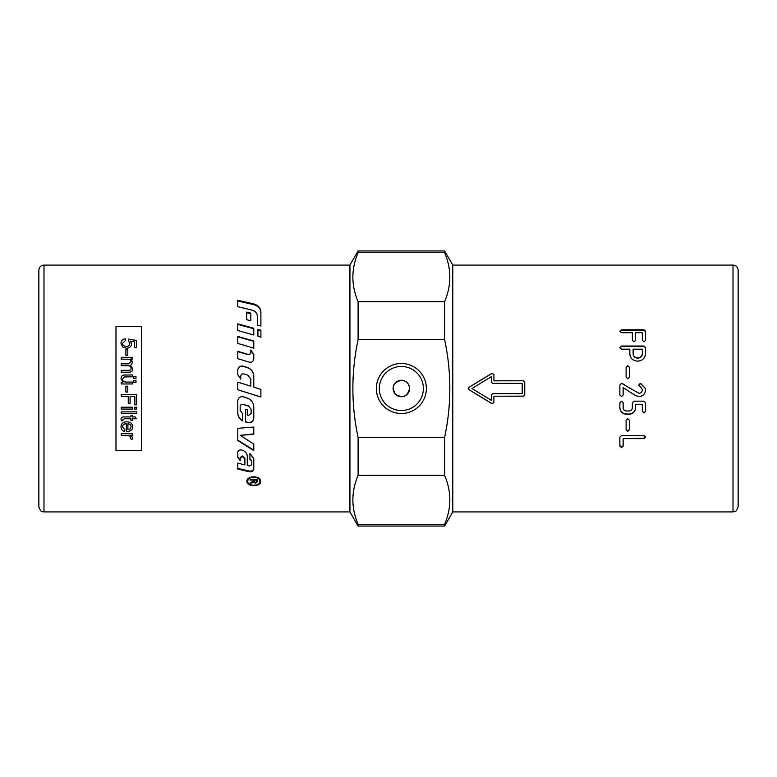<?xml version="1.0" encoding="UTF-8"?>
<svg xmlns="http://www.w3.org/2000/svg" width="777" height="777" viewBox="0 0 777 777"><rect width="100%" height="100%" fill="white"/><g stroke="black" fill="none" stroke-linecap="round" stroke-linejoin="round"><path stroke-width="1.17" d="M237.781 389.733L260.897 396.989M257.983 388.5L253.788 387.179L260.897 389.423L260.897 397.066L237.781 389.743L237.781 382.099L250.825 386.227L250.825 379.147L247.931 375.204L243.832 373.922C242.055 373.64 241.025 374.388 240.753 376.165L240.753 379.118L237.781 374.747L237.781 370.056C238.267 366.967 240.064 365.676 243.191 366.152L247.173 367.395C251.34 368.949 253.545 371.93 253.788 376.35L253.788 387.169M253.788 376.457C253.545 372.066 251.34 369.114 247.173 367.579L243.191 366.346C240.064 365.86 238.267 367.152 237.781 370.211M240.753 377.807L240.753 376.262M250.825 386.227L237.781 382.158M253.788 468.541C253.38 470.532 251.835 471.367 249.155 471.047L237.781 468.376M251.797 464.063L251.797 461.033L249.932 458.818M244.901 464.248L244.901 458.576L242.511 456.002L240.2 457.4L240.2 460.732L237.781 457.342L237.781 451.884M240.2 460.13L237.781 456.769M251.797 461.033L249.932 459.401L249.932 453.428L253.788 458.721L253.788 469.211C253.38 471.221 251.835 472.066 249.155 471.746L237.781 469.046L237.781 463.102L244.901 464.889L244.901 459.168L242.618 456.594L240.2 457.974L240.2 457.4M237.781 452.418C238.131 450.495 239.413 449.689 241.647 449.98L241.89 450.048C245.279 451.184 247.067 453.263 247.271 456.303L247.271 465.481L249.485 466.025L251.797 464.704L251.797 461.645M244.901 458.576L244.901 459.168M260.897 312.5C260.606 308.45 257.983 305.769 253.04 304.458L237.781 301.039M260.897 326.029L257.342 325.058L257.342 315.928C257.138 313.024 255.351 311.091 251.962 310.12L237.781 306.701L237.781 300.301L253.04 303.749C257.983 305.07 260.606 307.779 260.897 311.868L260.897 326.029M237.781 412.636C237.908 416.113 239.481 418.745 242.531 420.551M240.161 407.507L240.161 406.556C240.433 404.798 241.462 404.059 243.24 404.331L248.64 406.012L251.117 409.333L248.64 406.157L243.24 404.467C241.462 404.186 240.433 404.934 240.161 406.701L240.161 410.324L242.531 413.617L242.531 420.823C239.481 419.007 237.908 416.336 237.781 412.84L237.781 400.777C238.267 397.669 240.064 396.357 243.191 396.843L247.173 398.096C251.34 399.679 253.545 402.671 253.788 407.08L253.788 418.24C253.244 421.688 251.185 423.144 247.61 422.601L245.493 421.95L245.493 409.304L247.271 409.858L247.271 415.083L248.417 415.442L251.117 413.51L251.117 409.333M245.493 421.678L247.61 422.319C251.185 422.853 253.244 421.416 253.788 417.987M237.781 440.132L253.788 450.126M240.21 435.334L253.788 444.104L253.788 450.641L237.781 440.569L237.781 428.321L253.788 427.049L253.788 434.285L240.21 435.334L253.788 433.906M258.828 478.253L259.936 481.371C260.324 475.99 247.203 475.99 247.581 481.371C247.203 486.489 260.324 486.489 259.936 481.371M248.689 478.253L247.581 481.371M260.606 480.973L259.178 483.294M248.349 483.294L246.921 480.973M260.635 481.371C261.053 487.043 246.464 487.043 246.892 481.371C246.464 475.378 261.053 475.378 260.635 481.371M253.788 354.807L250.835 350.281M250.835 352.437L250.835 352.437C250.563 354.137 249.534 354.846 247.746 354.584L237.781 351.592M250.835 349.961L253.788 354.526L253.788 358.848C253.38 361.451 251.835 362.548 249.155 362.14L237.781 358.634L237.781 351.282L247.746 354.302C249.534 354.565 250.563 353.846 250.835 352.136L250.835 349.961M253.788 341.414L237.781 336.81M253.788 341.016L253.788 348.164L237.781 343.405L237.781 336.383L253.788 341.016M237.781 324.397L253.788 328.739M253.788 328.234L253.788 335.023L237.781 330.497L237.781 323.863L253.788 328.234M246.678 312.723L250.825 313.753M250.825 313.121L250.825 320.794L246.678 319.706L246.678 312.092L250.825 313.121M260.897 337.49L260.897 330.701L257.935 329.875M257.935 336.208L257.935 329.39L260.897 330.215L260.897 337.063L257.935 336.208M254.196 479.428L254.196 481.478L255.439 482.653L256.633 481.633L256.633 480.079L254.196 480.079M256.633 479.428L256.633 480.079M257.449 480.827L255.439 482.517L253.428 481.186L251.447 482.342M250.077 480.079L250.077 479.428L250.077 480.079L253.351 480.079L253.351 479.428M250.077 482.905L250.077 483.682L250.077 482.905L253.321 481.196L253.351 480.079M253.069 481.565L253.069 482.342L250.077 483.682M253.428 481.186L253.069 482.342M250.077 479.428L257.449 479.428L257.449 481.604L255.439 483.304L253.428 481.963M43.988 265.093L43.988 511.907C42.492 510.926 41.317 513.811 38.85 506.759L38.85 270.241C39.151 267.113 40.87 265.394 43.988 265.093L349.932 265.093L349.932 511.907L358.1 526.048L444.609 526.048L444.609 524.29C451.573 507.983 451.573 491.666 444.609 475.359L358.1 475.359C351.136 491.666 351.136 507.983 358.1 524.29L358.1 526.048M401.359 380.274C406.352 380.759 409.09 383.508 409.586 388.5C407.449 396.581 402.768 398.523 395.542 394.318C391.336 387.092 393.269 382.41 401.359 380.274M358.1 437.432L444.609 437.432C451.573 404.807 451.573 372.193 444.609 339.568L358.1 339.568C351.136 372.193 351.136 404.807 358.1 437.432L358.1 475.359M444.609 437.432L444.609 475.359M444.609 526.048L452.777 511.907L452.777 265.093L444.609 250.952L444.609 252.71L358.1 252.71C351.136 269.017 351.136 285.334 358.1 301.641L358.1 339.568M358.1 301.641L444.609 301.641C451.573 285.334 451.573 269.017 444.609 252.71M444.609 301.641L444.609 339.568M738.15 491.336L738.15 285.664M349.932 265.093L358.1 250.952L358.1 252.71M358.1 524.29L444.609 524.29M426.369 388.5A25.01 25.01 0 0 1 388.85 410.159A25.01 25.01 0 0 1 388.85 366.841A25.01 25.01 0 0 1 426.369 388.5M423.378 388.5A22.018 22.018 0 0 0 390.345 369.425A22.018 22.018 0 0 0 390.345 407.575A22.018 22.018 0 0 0 423.378 388.5M409.586 388.5A8.226 8.226 0 0 1 401.359 396.726A8.226 8.226 0 0 1 393.123 388.5A8.226 8.226 0 0 1 401.359 380.274A8.226 8.226 0 0 1 409.586 388.5M522.193 393.638L522.193 383.362L492.628 383.362L491.336 382.08L491.336 376.67L471.95 388.5L491.336 400.33L491.336 394.92L492.628 393.638L522.193 393.638M738.15 506.759L738.15 270.241C737.849 267.113 736.13 265.394 733.012 265.093L733.012 511.907C734.576 510.858 735.634 513.888 738.15 506.759M642.326 353.535L642.326 349.174L633.119 349.174L633.119 353.535C633.352 356.225 634.896 357.692 637.742 357.935C640.549 357.692 642.074 356.225 642.326 353.535L642.326 349.495M452.777 265.093L733.012 265.093M621.522 435.586L643.958 435.586L645.58 437.111L643.958 438.626L623.154 438.626L623.154 446.124L621.522 447.581L619.871 446.124L619.871 437.111L621.522 435.586M627.758 431.371L626.107 429.817L626.107 420.279L627.758 418.706L629.389 420.279L629.389 429.817L627.758 431.371L626.107 429.467M632.342 402.807L633.993 401.165L643.978 401.165L645.609 402.807L645.609 411.392L643.978 413.014L642.326 411.392L642.326 404.448L635.625 404.448L635.625 407.74C635.227 411.713 633.022 413.879 629.011 414.248L626.505 414.248C622.455 413.869 620.24 411.703 619.871 407.74L619.871 402.807L621.522 401.165L623.154 402.807L623.154 407.721C623.329 409.732 624.446 410.829 626.505 411.004L629.011 411.004C631.031 410.81 632.138 409.712 632.342 407.721L632.342 402.807M640.743 383.459L645.425 388.5L645.609 389.996C645.231 394.046 643.026 396.26 638.995 396.629L635.197 395.425L623.154 387.636L623.154 394.978L621.522 396.629L619.871 394.978L619.871 384.994L621.522 383.362L638.995 393.327C641.015 393.133 642.132 392.026 642.326 389.996L641.841 388.5L638.597 384.994L640.229 383.362L645.425 388.5M627.758 378.817L626.107 377.175L626.107 367.278L627.758 365.676L629.389 367.278L629.389 377.175L627.758 378.817M493.91 380.788L523.475 380.788L524.757 382.08L524.757 394.92L523.475 396.212L493.91 396.212L493.91 402.612L491.958 403.7L468.813 389.598L468.813 387.402L491.958 373.3L493.91 374.388L493.91 380.856L523.475 380.788M619.871 331.255L621.522 329.798L643.978 329.798L645.609 331.255L645.609 340.277L643.978 341.802L642.326 340.277L642.326 332.721L635.625 332.721L635.625 340.277L633.993 341.802L632.342 340.277L632.342 332.721L621.522 332.721L619.871 331.255M643.978 346.056L645.609 347.61L645.609 353.535C645.163 358.168 642.54 360.703 637.742 361.14C632.76 360.849 630.128 358.314 629.836 353.535L629.836 349.174L621.522 349.174L619.871 347.61L621.522 346.056L643.978 346.056L645.609 347.95M619.871 347.95L621.522 346.406L643.978 346.406M633.119 349.495L633.119 353.826C633.352 356.497 634.896 357.944 637.742 358.187C640.549 357.944 642.074 356.497 642.326 353.826M619.871 331.73L621.522 330.283L643.978 330.283L645.609 331.73M524.757 382.129L523.475 380.856M493.91 396.212L523.475 396.144L524.757 394.871M493.91 374.504L491.958 373.426L468.813 387.412L468.201 388.49L468.813 389.588L491.958 403.574L493.91 402.496M626.107 367.453L627.758 365.86L629.389 367.453M645.609 389.986C645.231 394.007 643.026 396.192 638.995 396.561L635.197 395.425M635.197 395.367L624.485 388.5M623.154 394.92L621.522 396.561L619.871 394.92M619.871 385.023L621.522 383.411L622.445 383.624L630.283 388.5M642.326 389.986L641.841 388.5M638.597 385.023L640.743 383.508M645.609 411.208L643.978 412.81L642.326 411.208M635.625 404.448L642.326 404.448M635.625 407.585C635.227 411.519 633.022 413.665 629.011 414.024L626.505 414.024C622.455 413.655 620.24 411.509 619.871 407.585M629.389 429.467L627.758 431.012M645.58 436.703L643.958 438.209L623.154 438.626M623.154 445.639L621.522 447.086L619.871 445.639M141.686 450.456L141.686 326.544L115.977 326.544L115.977 450.456L141.686 450.456M131.128 426.796C131.031 425.019 129.963 424.009 127.904 423.766L127.904 429.7L130.031 429.03L131.128 426.767C131.031 424.99 129.963 423.98 127.904 423.737L127.904 423.766M122.552 426.884L124.864 429.681L124.611 431.526C122.261 430.914 121.066 429.37 120.998 426.884C121.105 423.63 123.019 421.93 126.738 421.785C130.604 421.989 132.576 423.65 132.682 426.787C132.576 429.798 130.643 431.4 126.855 431.585L126.35 431.575L126.35 423.669C123.854 423.921 122.591 424.99 122.552 426.884L122.552 426.884C122.591 424.961 123.854 423.892 126.35 423.64L126.35 423.669M122.863 419.813L122.941 420.61L121.261 420.872L121.095 419.483C120.804 417.647 121.95 416.793 124.514 416.938L130.963 416.938L130.963 415.578L132.43 415.578L132.43 416.938L135.198 416.938L136.334 418.774L132.43 418.774L132.43 420.61L130.963 420.61L130.963 418.774L124.417 418.774L122.863 419.784L124.417 418.754L130.963 418.774M121.251 413.733L121.251 411.878L136.674 411.878L136.674 413.733L121.251 413.733M136.674 407.206L136.674 409.071L134.499 409.071L134.499 407.226L136.674 407.226L136.674 409.09L134.499 409.09L134.499 407.206M132.43 407.206L132.43 409.071L121.251 409.071L121.251 407.226L132.43 407.226L132.43 409.09L121.251 409.09L121.251 407.206M128.254 396.493L121.251 396.493L121.251 394.454L136.674 394.454L136.674 404.827L134.858 404.827L134.858 396.493L130.08 396.493L130.08 403.71L128.254 403.71L128.254 396.493L121.251 396.493L121.251 394.444M125.884 392.026L125.884 386.188L127.787 386.188L127.787 392.026L125.884 392.026M133.819 378.467L133.819 376.495L135.975 376.495L135.975 378.467L133.819 378.467M133.819 382.381L133.819 380.409L135.975 380.409L135.975 382.381L133.819 382.381L133.819 380.419L135.975 380.419L135.975 382.391M121.251 383.964L121.251 382.274L122.892 382.274L120.998 378.749C121.144 376.573 122.057 375.34 123.747 375.058L132.43 374.941L132.43 376.826L124.233 376.942L122.64 379.118C122.591 381.06 123.864 382.051 126.447 382.08L132.43 382.08L132.43 383.964L121.251 383.964L121.251 382.284L122.892 382.274M121.251 359.178L121.251 357.342L132.43 357.342L132.43 358.984L130.857 358.984L132.682 362.286L130.711 365.384L132.682 368.793C132.702 371.017 131.449 372.164 128.914 372.212L121.251 372.212L121.251 370.338L128.292 370.338C130.196 370.376 131.109 369.726 131.031 368.376C131.09 366.695 129.992 365.792 127.739 365.676L121.251 365.676L121.251 363.821L128.506 363.821L131.031 361.868C131.138 360.12 129.808 359.227 127.049 359.178L121.251 359.178M125.884 355.322L125.884 349.747L127.787 349.747L127.787 355.322L125.884 355.322L125.884 349.776L127.787 349.776L127.787 355.351M120.989 343.347C121.125 340.637 122.562 339.102 125.291 338.772L125.456 340.598L122.543 343.337C122.669 345.221 123.922 346.241 126.321 346.396C128.564 346.289 129.74 345.27 129.817 343.317L128.312 340.714L128.555 339.083L136.48 340.452L136.48 347.61L134.664 347.61L134.664 341.851L130.526 341.084L131.488 343.793C131.294 346.552 129.623 348.047 126.496 348.3L122.863 347.144L120.989 343.347M130.73 437.441L129.312 435.742L121.251 435.441L121.251 433.721L132.43 433.721L132.43 435.305L130.74 435.305L132.682 437.538L132.08 439.316L130.313 438.714L130.73 437.441L129.312 435.78L121.251 435.479L121.251 433.692M124.864 429.652L124.611 431.526M124.611 431.497C122.261 430.885 121.066 429.331 120.998 426.855M132.682 426.758C132.576 429.768 130.643 431.361 126.855 431.546L126.35 431.536M122.941 420.58L121.261 420.872M121.261 420.843L121.095 419.454M130.963 416.919L130.963 415.549M132.43 415.549L132.43 416.919M136.334 418.754L132.43 418.774M132.43 420.58L130.963 420.58M136.674 411.859L136.674 413.714L121.251 413.714L121.251 411.859M136.674 394.444L136.674 404.807L134.858 404.807M134.858 396.493L130.08 396.493M130.08 403.69L128.254 403.69M125.884 386.188L127.787 386.188M127.787 392.016L125.884 392.016M133.819 378.477L133.819 376.505L135.975 376.505L135.975 378.477M120.998 378.758C121.144 376.583 122.057 375.359 123.747 375.068L132.43 374.951L132.43 376.835M122.64 379.127L122.64 379.118C122.591 381.07 123.864 382.051 126.447 382.08L132.43 382.08L132.43 383.974M121.251 359.207L121.251 357.371L132.43 357.371L132.43 359.013M132.682 362.305L130.857 358.984M130.711 365.404L132.682 368.803M121.251 372.222L121.251 370.347L128.292 370.347C130.196 370.396 131.109 369.735 131.031 368.385L131.031 368.376M121.251 365.695L121.251 363.84L128.506 363.84L131.031 361.868M120.989 343.385C121.125 340.676 122.562 339.141 125.291 338.811L125.456 340.637M129.817 343.356L129.817 343.317C129.74 345.299 128.564 346.328 126.321 346.435C123.922 346.28 122.669 345.26 122.543 343.376L122.543 343.337M128.312 340.753L128.555 339.083M128.555 339.122L136.48 340.491L136.48 347.64M134.664 347.64L134.664 341.89M130.526 341.122L131.488 343.822M132.43 433.692L132.43 435.266L130.74 435.305M132.682 437.5L132.08 439.316L130.313 438.675M249.155 471.047L249.155 471.746M242.511 456.002L242.511 456.565M242.618 456.031L242.618 456.594M253.04 304.458L253.04 303.749M252.078 482.08L252.078 482.867M255.439 482.653L255.439 483.304M643.978 330.283L643.978 329.798M621.522 330.283L621.522 329.798M621.522 447.086L621.522 447.581M43.988 511.907L349.932 511.907M358.1 250.952L444.609 250.952M452.777 511.907L733.012 511.907"/></g></svg>
